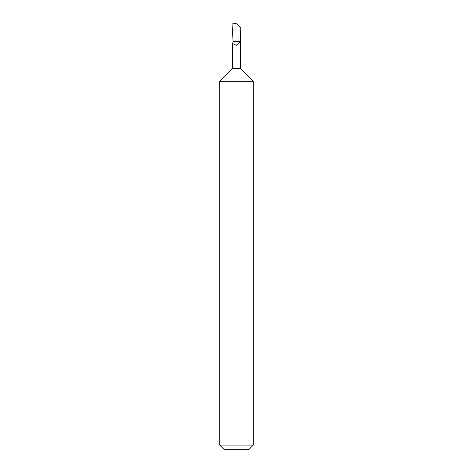 <?xml version="1.0" encoding="UTF-8"?>
<svg xmlns="http://www.w3.org/2000/svg" width="473" height="473" viewBox="0 0 473 473"><rect width="100%" height="100%" fill="white"/><g stroke="black" fill="none" stroke-linecap="round" stroke-linejoin="round"><path stroke-width="0.71" d="M219.697 445.081L253.303 445.081L249.035 449.35L223.966 449.35L219.697 445.081L219.697 81.326L232.58 68.443L240.42 68.443L240.42 41.553L236.5 45.432L232.58 43.546L233.094 41.553L239.994 41.553L240.828 27.948L236.559 23.674L233.148 23.65L232.036 24.129L233.1 41.553M219.697 81.326L253.303 81.326L253.303 445.081M240.355 41.553L240.828 27.948L236.559 23.674M240.42 68.443L253.303 81.326M232.58 68.443L232.58 43.546"/></g></svg>
